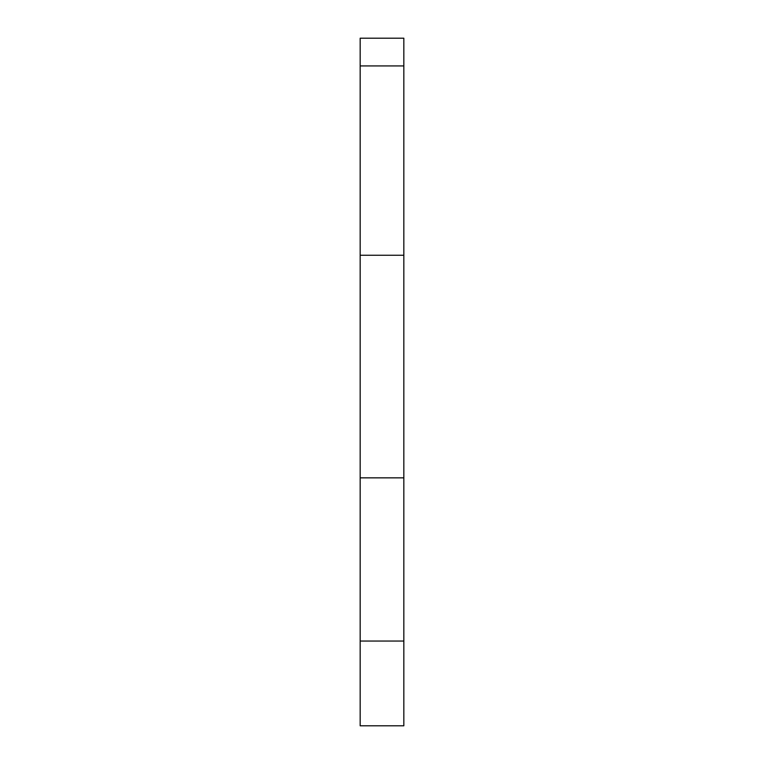 <?xml version="1.0" encoding="UTF-8"?>
<svg xmlns="http://www.w3.org/2000/svg" width="764" height="764" viewBox="0 0 764 764"><rect width="100%" height="100%" fill="white"/><g stroke="black" fill="none" stroke-linecap="round" stroke-linejoin="round"><path stroke-width="1.15" d="M403.831 38.2L360.169 38.2L360.169 65.924L403.831 65.924L403.831 38.2M403.831 255.252L360.169 255.252L360.169 477.844L403.831 477.844L403.831 65.924M360.169 255.252L360.169 65.924M360.169 477.844L360.169 725.8L403.831 725.8L403.831 641.044L360.169 641.044M403.831 477.844L403.831 641.044"/></g></svg>

